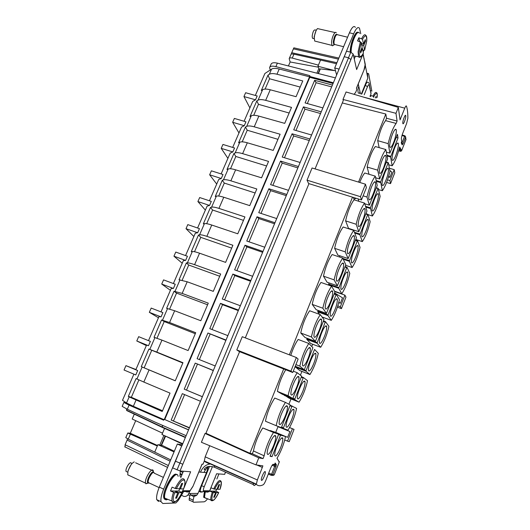 <?xml version="1.0" encoding="UTF-8"?>
<svg xmlns="http://www.w3.org/2000/svg" width="530" height="530" viewBox="0 0 530 530"><rect width="100%" height="100%" fill="white"/><g stroke="black" fill="none" stroke-linecap="round" stroke-linejoin="round"><path stroke-width="0.79" d="M194.305 495.053L193.152 500.154L193.039 501.824L193.463 502.255L203.937 501.83C204.871 501.751 206.071 500.757 207.528 498.849M189.992 495.106L189.27 498.346L189.157 500.022L189.594 500.452M182.287 444.895L177.345 444.034L159.318 487.11C157.092 492.615 156.224 496.796 156.721 499.651L158.53 501.479M180.021 474.569L181.969 474.694M180.677 477.808L183.406 471.216M180.293 470.978L179.902 476.212L181.306 476.291M159.318 487.11L163.657 489.13L181.671 445.955L175.476 461.226L182.804 464.247L175.476 461.226L172.681 467.924L180.021 470.958L190.641 471.773L183.731 488.514M163.657 489.13C161.431 494.642 160.55 498.829 161.027 501.678L162.803 503.5L175.861 502.97L178.146 500.638L183.267 492.218M218.916 473.946L216.863 479.001M204.414 491.542L203.672 497.06L205.481 498.12M176.603 474.648C173.608 470.547 161.961 491.442 163.81 497.816L163.83 497.908C164.227 499.406 165.141 499.777 166.553 499.022M165.612 436.144L161.577 445.127L174.324 451.255M180.207 442.59L182.751 443.789M165.393 436.077L182.585 444.18M177.345 444.034L181.671 445.955M208.177 466.844L206.508 472.621L198.001 493.423L196.961 495.013C194.079 497.12 191.761 496.61 189.992 493.476M189.912 491.184L187.885 495.133C185.685 496.968 183.572 496.928 181.552 495.013M185.818 491.529L186.931 492.039M185.964 491.529L187.136 492.039L189.541 491.529L190.078 490.707L189.727 491.323L187.064 492.105M181.3 492.198L182.254 491.601L183.572 488.912M188.587 429.797L164.114 419.283L188.541 429.903L344.255 56.697L348.535 57.823L350.886 59.526L353.159 53.994L356.637 69.562L363.123 53.782M188.541 429.903L186.129 435.693L154.733 421.953L127.299 409.233L122.172 406.358L123.834 402.522M181.836 445.982L186.129 435.693M224.66 474.35L216.591 473.767L209.641 490.866L209.145 491.621L207.237 492.204M205.852 492.025L204.812 491.542M204.951 491.548L206.044 492.025M198.876 491.283L200.625 492.085L202.374 492.025L203.487 490.767C203.222 490.025 203.474 488.667 204.249 486.679L212.424 466.652M205.15 491.701L204.394 497.584L206.236 498.392M176.98 474.741C173.462 472.389 162.982 491.939 164.572 498.067L164.618 498.273C165.022 499.803 165.956 500.154 167.414 499.333M192.96 486.381L201.996 464.141L202.997 464.253L204.322 460.961L256.354 484.128L257.355 479.961L205.183 456.833L204.322 460.961M182.81 490.76L183.89 490.767L183.34 491.601L181.498 492.297M209.734 445.737L205.183 456.833M256.865 465.015L262.337 467.4L262.887 465.843L255.983 464.889L201.393 442.278L205.044 433.447L205.773 433.619L239.6 351.682M292.765 372.51L239.209 351.529L236.797 349.933L242.27 336.702L296.349 357.518L298.125 359.055L292.765 372.51L290.924 371.119L296.349 357.518M245.304 337.868L308.97 183.652M361.473 199.956L308.586 183.532L307.029 180.167L312.064 167.983L365.462 184.195L366.402 187.58L361.473 199.956L360.473 196.696L365.462 184.195M315.065 168.891L343.288 100.528L342.99 99.454L346.083 91.975L398.335 107.385L395.976 113.321L397.096 121.045L386.542 118.256L385.595 120.635L396.149 123.424C393.055 127.584 390.398 134.322 388.185 143.643L389.894 153.13L397.467 134.302L398.01 137.946L396.221 137.442M363.951 70.106L356.451 88.146L356.796 89.636L355.683 92.346L354.08 94.333M363.315 55.73L364.998 63.103M164.114 419.283L163.724 420.217L129.075 405.139L123.861 402.462L126.855 403.204M335.41 77.89L277.382 63.149L275.878 66.614L309.825 75.631L309.798 77.314L164.79 419.455M333.377 82.766L309.493 76.419M371.861 91.173L368.688 74.001L368.582 73.677L367.462 74.24M363.235 52.351L363.64 50.31M360.758 33.748L359.519 28.328C358.114 26.374 356.153 28.209 353.642 33.821L339.001 69.291M350.774 52.271L348.488 57.77L344.255 56.697L346.547 51.211L350.774 52.271L353.159 53.994M355.398 56.206L354.265 58.949M358.061 32.449C355.928 30.19 350.754 41.89 350.27 50.145L350.204 52.132M348.488 57.77L350.88 59.486M206.024 492.098L208.257 491.621L208.787 490.787L203.487 490.767M370.861 92.16L371.02 93.863L370.006 96.347M206.137 492.059L208.29 491.548L208.787 490.787M204.977 490.8L204.613 491.118L204.977 490.8M168.348 465.525L125.106 444.763L125.06 447.115M125.106 444.763L127.107 440.119L170.163 461.193M127.491 438.8L127.107 440.119M170.706 459.888L128.233 439.171L125.782 437.588L127.757 433.07M174.059 451.885L157.887 444.657L154.727 452.123M162.465 445.551L157.887 444.657M182.77 443.729L161.955 434.527L162.531 433.169L132.202 419.038L134.395 413.957M164.591 428.293L162.531 433.169M185.354 437.548L163.174 427.823L162.524 427.14L162.379 425.298M206.508 472.621L200.459 472.15C202.712 467.228 205.892 464.532 209.986 464.068L205.488 462.021L204.335 461.001M148.44 482.936L145.896 483.81L145.551 483.135C144.213 478.915 152.342 466.161 153.289 470.912L153.395 472.044M272.811 475.503L274.222 474.88L272.791 474.741L275.905 466.824L274.686 466.367L274.904 465.294L276.342 464.684L275.156 463.015L274.573 464.492L273.202 464.28C272.513 464.446 271.625 465.843 270.525 468.46L265.788 480.471C264.828 482.803 263.973 484.228 263.224 484.751C260.475 486.156 258.236 486.076 256.5 484.5L256.354 484.128M262.337 467.4L257.355 479.961M255.983 464.889L258.779 457.854L263.039 458.609L252.326 453.746L253.439 450.95L264.152 455.813C265.875 447.539 268.988 439.761 273.493 432.467L278.667 434.196L270.068 456.25L272.056 456.641L270.227 455.853M205.044 433.447L258.779 457.854M205.925 433.262L249.895 453.283L252.326 453.746M236.797 349.933L290.924 371.119M356.186 198.313L353.974 199.174L353.397 197.452M307.029 180.167L360.473 196.696M386.542 118.256L385.82 114.043L342.287 102.946M342.99 99.454L395.976 113.321M362.546 96.831L404.768 108.166L400.051 119.906L398.335 107.385M404.768 108.166C405.583 106.212 406.146 105.523 406.45 106.093L406.589 106.523C407.471 109.445 407.895 113.374 407.861 118.303L406.609 123.49L402.601 133.659C401.733 136.005 401.329 137.826 401.395 139.118L401.747 141.636L401.25 142.895L402.171 144.889L401.608 143.67M363.918 57.73L365.137 64.799L364.004 69.755M363.024 54.073L363.341 55.663L363.156 53.715M136.184 407.53L163.896 419.806M136.117 407.683L131.367 405.41M213.298 370.569L195.226 363.116L213.352 370.443M189.455 427.717L171.17 420.078L189.349 427.968M171.17 420.078L182.327 393.658L200.486 401.283M202.394 396.698L184.228 389.159L202.381 396.745M184.228 389.159L195.226 363.116M225.899 340.373L207.939 333.012L197.094 358.684L215.213 365.972M207.939 333.012L226.032 340.055M238.315 310.606L222.52 304.69L220.467 303.339L209.781 328.646L227.867 335.642M220.467 303.339L238.526 310.096M250.564 281.258L234.79 275.58L232.822 274.083L222.282 299.033L240.342 305.75M232.822 274.083L250.849 280.569M262.635 252.32L246.894 246.881L244.999 245.238L234.611 269.843L252.638 276.282M244.999 245.238L262.999 251.452M274.54 223.786L258.832 218.572L257.01 216.797L246.768 241.051L264.761 247.232M257.01 216.797L274.971 222.746M286.279 195.649L270.598 190.654L268.856 188.746L258.753 212.669L276.713 218.585M268.856 188.746L286.783 194.444M297.86 167.897L282.212 163.121L280.542 161.08L270.591 184.632L288.499 190.336M280.542 161.08L298.43 166.533M309.281 140.523L293.666 135.958L292.063 133.785L282.232 157.066L300.119 162.478M292.063 133.785L309.918 138.999M320.544 113.526L304.962 109.16L303.432 106.868L293.733 129.83L311.58 135.004M303.432 106.868L321.246 111.843M331.661 86.887L316.112 82.72L314.648 80.308L305.094 102.919L322.889 107.901M314.648 80.308L332.423 85.058M333.065 83.508L309.798 77.314M275.878 66.614C272.301 65.766 270.207 66.084 269.598 67.568L270.214 70.013M277.382 63.149C273.858 62.355 271.738 62.732 271.029 64.276L271.029 64.282M334.609 70.603L317.934 66.257L318.861 68.489L316.96 73.021M320.06 69.596L318.861 68.489M336.484 63.739L320.544 60.069L317.934 66.257M338.856 58.081L293.852 47.833L291.752 52.722C291.195 53.729 291.381 54.153 292.315 53.987L293.945 54.166L292.262 58.081L318.411 65.124M318.45 73.418L320.358 68.893L335.47 70.709M336.636 74.962L334.715 67.966L338.942 69.059M355.365 27.328C353.927 25.374 351.953 27.196 349.436 32.794L353.642 33.821M334.715 67.966L349.436 32.794M358.426 32.449C356.094 31.561 351.496 42.665 351.032 50.337L350.966 52.324M370.424 90.18L370.589 90.981M371.02 93.863L369.138 84.687C369.483 83.561 369.099 82.786 367.979 82.369C367.376 81.653 366.508 82.6 365.382 85.204L361.732 94.135M401.965 135.547L404.615 136.356L401.634 143.683M389.815 170.415L391.928 172.23L389.921 177.325L388.709 176.291M387.556 179.875L389.941 180.591L394.234 169.66L394.784 172.78L390.531 183.605L389.941 180.591M389.398 168.242L394.234 169.66M388.523 176.907L389.921 177.325M386.615 182.433L390.531 183.605M331.707 291.255L332.237 291.434M334.682 292.957L342.519 297.834L340.386 303.253L338.836 302.305M337.815 305.876L340.346 306.777L344.911 295.157L345.971 297.118L341.452 308.632L340.346 306.777M334.728 291.573L344.911 295.157M338.736 302.67L340.386 303.253M337.391 307.175L341.452 308.632M279.767 427.319L289.923 431.552L277.985 426.71L279.86 427.081M284.762 439.966L287.538 441.139L292.401 428.75L294.037 429.399L289.221 441.662L287.538 441.139M289.565 427.577L292.401 428.75M268.697 473.098L271.565 474.29L271.386 475.37L274.222 474.88L279.231 462.087L277.011 458.291C281.125 451.249 283.967 443.981 285.537 436.495L287.651 437.329L289.923 431.552M289.579 427.551L294.037 429.399M135.713 420.674L130.3 433.242L127.776 433.01L157.311 446.022M126.372 408.802L126.869 410.637L162.982 427.73M253.068 483.241L253.572 484.685C253.804 485.944 254.566 485.785 255.857 484.215M129.439 475.635L127.763 474.853L127.929 471.548C129.512 466.446 131.619 463.227 134.256 461.895M278.594 434.626L285.537 436.495L275.487 432.275L270.36 430.704M280.45 435.402L272.056 456.641M263.039 458.609L264.152 455.813M261.581 480.432C262.595 480.71 265.722 473.681 265.364 471.945L265.099 471.534C264.125 471.177 260.952 478.252 261.303 480.014L261.581 480.432M278.787 441.98C276.031 447.558 274.666 451.958 274.686 455.19C275.169 456.913 276.541 455.734 278.8 451.646C281.536 446.075 282.881 441.695 282.834 438.522C282.371 436.839 281.019 437.999 278.787 441.98M271.433 439.854C268.571 445.578 267.147 450.149 267.173 453.561C267.69 455.469 269.167 454.27 271.592 449.97C274.434 444.239 275.832 439.701 275.779 436.349C275.275 434.494 273.831 435.66 271.433 439.854M253.439 450.95C255.142 442.722 258.249 435.057 262.767 427.962L278.667 434.196M277.985 426.71L275.739 432.381M291.01 398.931L288.903 404.251M301.908 371.411L300.411 375.194M311.766 346.527L312.673 344.248M322.969 318.252L323.293 317.43M385.595 120.635C382.435 124.822 379.805 131.493 377.698 140.655L379.155 147.625M385.82 114.043L358.552 182.101M352.51 197.173L289.347 354.822M283.683 368.946L249.895 453.283M290.778 355.372C292.911 348.72 295.376 343.413 298.171 339.452L308.831 343.466C304.684 349.899 301.689 357.452 299.834 366.137L295.912 364.613M277.389 391.398L288.088 395.705L292.798 398.481L282.391 394.293L277.389 391.398C278.893 383.707 281.662 376.485 285.716 369.748M284.424 395.473L294.72 399.613L299.059 402.177L289.035 398.136L284.484 395.135M334.622 248.331C336.623 239.235 339.472 232.12 343.162 226.992L353.729 230.411C350.118 235.598 347.283 242.747 345.209 251.869L334.622 248.331L337.862 255.115L348.164 258.58L345.209 251.869M305.028 337.504L300.755 332.992C302.597 324.208 305.558 316.801 309.652 310.759L320.286 314.621L323.996 319.65L315.396 341.393L305.028 337.504M265.457 421.224C267.12 412.797 270.214 405.072 274.732 398.043L285.438 402.383C280.999 409.485 277.912 417.256 276.183 425.696L265.457 421.224M295.667 367.217L299.94 370.642L309.944 374.544L305.942 371.212L295.667 367.217L295.826 366.502M312.203 304.386L316.118 309.672L326.467 313.415L322.83 308.215L312.203 304.386C314.098 295.495 317.019 288.181 320.975 282.45L331.588 286.167C327.719 291.957 324.797 299.304 322.83 308.215M318.152 310.408L317.715 311.832L319.59 314.369M358.075 198.902L358.837 201.307M359.751 182.466C361.486 178.014 363.156 174.86 364.759 172.999L375.28 176.145C371.921 180.75 369.158 187.713 366.985 197.027L363.116 195.835M306.764 339.339L317.019 343.195L320.69 347.269L310.699 343.506L306.764 339.339L307.062 338.266M339.889 255.798L339.419 256.984M327.063 282.212L323.485 276.17C325.44 267.173 328.322 259.958 332.144 254.532L342.731 258.097C338.995 263.582 336.119 270.837 334.099 279.847L337.385 285.816L327.063 282.212M328.832 285.2L328.52 284.676L329.09 282.921M348.528 228.37L345.606 220.871C347.66 211.675 350.469 204.653 354.033 199.81L364.574 203.096L366.965 211.079L358.803 231.696L348.528 228.37M369.012 174.271L367.144 167.043C369.291 157.655 372.027 150.818 375.346 146.532L385.84 149.546C382.607 153.879 379.877 160.749 377.658 170.156L379.666 178.981L375.671 177.782M397.096 121.045L396.149 123.424M388.742 164.777L392.18 165.784L390.597 156.999L398.01 137.946M392.18 165.784C395.035 161.802 397.526 155.528 399.653 146.956L401.66 150.593L405.9 139.801M394.048 130.936C391.65 134.746 389.04 144.663 389.841 146.85C390.199 147.923 390.941 147.539 392.061 145.704C394.446 141.828 397.023 132.023 396.215 129.823C395.857 128.81 395.135 129.181 394.048 130.936M394.267 158.662C396.546 154.879 399.037 145.525 398.282 143.498C397.95 142.557 397.261 142.948 396.215 144.683C393.929 148.42 391.412 157.867 392.147 159.888C392.485 160.875 393.194 160.471 394.267 158.662M405.781 115.805L405.735 115.586C405.298 113.678 402.442 121.231 402.813 123.298L402.86 123.497C403.297 125.391 406.132 117.925 405.781 115.805M186.52 390.067L197.445 364.163M184.606 394.611L173.555 420.827M210.072 334.211L199.366 359.598M212.046 329.527L222.52 304.69M234.79 275.58L224.548 299.874M236.87 270.651L246.894 246.881M258.832 218.572L249.027 241.826M261.005 213.411L270.598 190.654M282.212 163.121L272.824 185.381M284.477 157.741L293.666 135.958M304.962 109.16L295.972 130.479M307.314 103.582L316.112 82.72M320.544 60.069L293.945 54.166M288.472 65.846L290.142 61.977L289.188 58.644C289.506 57.856 290.526 57.671 292.262 58.081M361.334 94.029L367.84 78.109L367.628 75.088M365.283 64.468L364.627 61.255M401.959 143.113L402.972 143.809L405.629 137.058L405.96 139.655L405.662 136.959M272.784 464.472L274.924 465.36L275.984 465.141L274.911 463.637M216.624 489.269L215.843 491.111L218.698 492.555C215.253 499.419 212.994 501.671 211.927 499.3C211.761 497.802 212.199 495.563 213.232 492.569L209.675 491.091L211.026 487.772L213.636 488.932C217.307 481.611 219.758 479.074 220.983 481.319L221.262 481.836M175.046 491.37L175.205 490.992L178.848 492.681L181.995 492.675C177.808 500.631 174.92 503.248 173.323 500.512C172.999 498.776 173.436 496.173 174.635 492.695L170.501 490.979L172.104 487.116L175.105 488.461C179.822 479.597 182.982 476.795 184.592 480.041M179.842 488.614L178.802 491.005L181.995 492.675M130.3 433.242L157.523 445.518M131.076 464.724L128.18 470.421M280.774 434.898L270.459 430.565M273.493 432.467L262.767 427.962M377.698 140.655L388.185 143.643M389.894 153.13L386.324 152.097M390.749 156.33L386.92 155.217M385.105 155.409L385.84 155.621M387.066 155.979L390.597 156.999M295.25 366.276L304.174 369.741L304.478 369.291L312.892 347.707L308.831 343.466M304.174 369.741L299.834 366.137M292.798 398.481L301.643 376.148L297.217 372.723L293.295 371.185M297.217 372.723C292.924 379.48 289.883 387.145 288.088 395.705M292.944 398.268L294.832 399.024L294.72 399.613M299.059 402.177C302.981 395.725 305.803 388.563 307.519 380.699L303.445 377.539L301.51 376.784M301.318 377.281L303.14 377.996L294.832 399.024M303.445 377.539L303.14 377.996M348.164 258.58L356.432 237.685L353.729 230.411M300.755 332.992L311.415 336.974L315.396 341.393M320.286 314.621C316.284 320.729 313.323 328.176 311.415 336.974M276.183 425.696L281.271 427.617L281.596 427.114L290.235 404.973L285.438 402.383M281.615 427.061L283.451 427.823L291.871 406.503L290.043 405.761M281.311 427.558L283.345 428.399L283.451 427.823M290.188 405.218L296.601 408.411C294.938 416.169 292.076 423.424 288.029 430.175L283.345 428.399M292.182 406.026L291.871 406.503M309.944 374.544C313.747 368.376 316.529 361.314 318.298 353.344L314.548 349.436L306.055 370.616L295.78 366.621M306.055 370.616L305.942 371.212M326.467 313.415L334.953 291.964L331.588 286.167M317.834 311.209L328.07 314.919L336.053 294.713L334.244 294.07M317.715 311.832L327.944 315.542L328.07 314.919M327.944 315.542L331.296 320.339L322.015 316.966M331.296 320.339C334.854 314.734 337.57 307.851 339.432 299.682L336.325 294.329L334.41 293.653M336.325 294.329L336.053 294.713M364.772 203.758L369.304 205.17L369.549 204.852L377.214 185.487L375.28 176.145M369.304 205.17L366.985 197.027M320.69 347.269C324.367 341.386 327.116 334.41 328.931 326.341L325.513 321.697L323.591 320.994M323.413 321.438L325.228 322.107L317.019 343.195M325.513 321.697L325.228 322.107M306.877 338.73L317.139 342.579M342.897 258.448L349.508 260.674L349.376 261.316L352.106 267.517L345.62 265.311L337.385 285.816M349.376 261.316L343.268 259.256M352.106 267.517C355.438 262.443 358.081 255.725 360.042 247.377L357.538 240.653L355.63 240.024M355.484 240.401L357.286 240.991L357.538 240.653M349.508 260.674L357.286 240.991M323.485 276.17L334.099 279.847M345.633 265.291L345.765 264.649L342.731 258.097M344.931 267.06L346.739 267.677L338.73 288.247L341.77 293.759L334.516 291.209M328.646 284.047L338.856 287.618M328.52 284.676L338.73 288.247M341.77 293.759C345.216 288.426 347.892 281.622 349.8 273.361L347.004 267.312L345.09 266.663M347.004 267.312L346.739 267.677M365.541 206.309L370.391 207.826L372.391 216.015L368.032 214.637M370.251 208.489L365.773 207.084M372.391 216.015C375.512 211.45 378.089 204.898 380.129 196.372L378.208 188.349L376.307 187.772M376.174 188.104L378.208 188.349M370.391 207.826L377.976 188.647M365.899 214.08L367.694 214.65L359.877 234.73L362.315 241.6L355.842 239.481M354.418 232.266L360.016 234.081M354.709 233.048L359.877 234.73M362.315 241.6C365.541 236.784 368.151 230.159 370.145 221.712L367.939 214.332L366.038 213.729M345.606 220.871L356.173 224.263L358.803 231.696M364.574 203.096C361.096 207.985 358.293 215.041 356.173 224.263M367.144 167.043L377.658 170.156M379.666 178.981L387.615 158.887L385.84 149.546M376.353 180.624L380.633 181.916L382.349 190.74L378.5 189.568M380.487 182.578L376.538 181.393M382.349 190.74C385.363 186.421 387.907 179.955 389.987 171.342L388.344 162.697L386.45 162.147M386.324 162.452L388.119 162.975L380.633 181.916M163.962 419.647L133.341 406.285L126.511 402.992L122.496 400.309L133.891 374.154M255.327 95.453L264.887 73.511L271.572 69.119L269.32 74.293L267.988 75.154L261.316 90.497L262.628 89.696C264.172 88.848 266.709 88.874 270.247 89.775L265.676 100.342C262.138 99.415 259.607 99.362 258.084 100.163L256.785 100.925L250.027 116.474L251.299 115.778C252.797 115.036 255.314 115.149 258.859 116.103L254.228 126.816C250.683 125.835 248.173 125.689 246.689 126.385L245.436 127.034L238.586 142.789L239.818 142.199C241.269 141.583 243.773 141.775 247.318 142.782L242.621 153.64C239.076 152.607 236.585 152.375 235.148 152.951L233.929 153.495L226.992 169.461L228.185 168.984C229.589 168.48 232.074 168.765 235.618 169.825L230.861 180.829C227.31 179.743 224.839 179.425 223.448 179.875L222.275 180.313L215.24 196.491L216.386 196.12C217.75 195.749 220.208 196.12 223.766 197.24L218.936 208.396C215.385 207.25 212.934 206.846 211.589 207.164L210.456 207.488L203.328 223.885L204.434 223.633C205.753 223.388 208.184 223.852 211.742 225.031L206.852 236.34C203.295 235.141 200.87 234.638 199.571 234.83L198.485 235.035L191.257 251.657L192.317 251.525C193.582 251.412 195.994 251.975 199.558 253.207L194.596 264.669C191.038 263.41 188.634 262.814 187.388 262.873L186.348 262.959L179.021 279.813L187.196 281.774L182.168 293.401L174.039 291.268L166.612 308.354L174.668 310.746L169.567 322.531L161.557 319.968L154.031 337.292L161.961 340.121L156.787 352.079L148.91 349.071L141.272 366.641L149.076 369.92L143.829 382.05L136.077 378.586L128.333 396.407L129.148 396.91L126.511 402.992M309.758 77.413L309.553 76.81L279.231 69.006C275.693 68.138 273.142 68.178 271.572 69.119M318.318 67.184L290.142 61.977M213.636 488.932L216.969 489.276L218.877 484.552L219.586 484.579L217.684 489.283L220.029 489.263M217.684 489.283L217.075 489.005M209.675 491.091L212.431 491.098L215.637 492.562L213.716 497.299L214.445 497.286L216.359 492.562L213.047 491.383M213.159 491.105L215.843 491.111M216.359 492.562L218.698 492.555M213.232 492.569L215.637 492.562M176.238 488.832C180.544 480.783 183.426 478.239 184.877 481.214C185.162 482.976 184.712 485.54 183.546 488.912L180.419 488.879L182.678 483.426L181.724 483.393L179.458 488.872L175.105 488.461M174.635 492.695L177.881 492.688L174.224 490.992L170.501 490.979M175.205 490.992L178.802 491.005M180.419 488.879L179.61 488.508M127.2 471.952L126.06 471.408C125.047 468.58 130.572 460.219 131.321 463.406L131.897 463.671M306.227 362.474C309.103 356.69 310.487 351.986 310.381 348.349C309.918 346.693 308.698 347.554 306.724 350.94C303.836 356.716 302.425 361.447 302.504 365.137C302.988 366.853 304.227 365.965 306.227 362.474M295.124 380.169C292.242 385.919 290.831 390.59 290.89 394.188C291.387 395.97 292.706 394.989 294.839 391.239C297.708 385.482 299.092 380.832 299.006 377.294C298.529 375.565 297.237 376.525 295.124 380.169M301.418 384.674C298.655 390.279 297.297 394.777 297.343 398.169C297.8 399.786 299.033 398.805 301.033 395.228C303.783 389.623 305.121 385.144 305.048 381.805C304.604 380.235 303.392 381.196 301.418 384.674M350.277 251.22C353.205 245.297 354.583 240.315 354.411 236.274C354 234.929 353.046 235.499 351.562 237.977C348.621 243.886 347.223 248.888 347.369 252.976C347.793 254.38 348.767 253.79 350.277 251.22M318.166 322.121C315.264 327.918 313.859 332.714 313.959 336.497C314.423 338.14 315.595 337.345 317.463 334.099C320.352 328.289 321.73 323.512 321.611 319.782C321.154 318.199 320.007 318.974 318.166 322.121M283.292 420.403C286.147 414.659 287.538 410.068 287.472 406.623C286.982 404.827 285.61 405.887 283.365 409.803C280.489 415.54 279.072 420.158 279.118 423.656C279.621 425.504 281.019 424.424 283.292 420.403M289.99 423.251C292.732 417.66 294.07 413.241 294.011 409.981C293.56 408.358 292.282 409.405 290.175 413.135C287.419 418.72 286.054 423.172 286.094 426.478C286.564 428.154 287.863 427.081 289.99 423.251M311.931 367.575C314.694 361.944 316.026 357.412 315.94 353.987C315.509 352.476 314.363 353.344 312.514 356.591C309.739 362.215 308.38 366.767 308.447 370.245C308.891 371.802 310.057 370.907 311.931 367.575M328.547 306.101C331.449 300.258 332.827 295.415 332.688 291.586C332.25 290.076 331.171 290.778 329.448 293.686C326.533 299.523 325.135 304.379 325.248 308.268C325.705 309.831 326.805 309.109 328.547 306.101M333.31 313.329C336.093 307.639 337.424 302.994 337.305 299.384C336.901 298.012 335.881 298.728 334.264 301.53C331.469 307.208 330.117 311.878 330.21 315.535C330.627 316.953 331.661 316.218 333.31 313.329M371.444 197.776C374.399 191.754 375.777 186.62 375.578 182.373C375.194 181.194 374.365 181.651 373.087 183.744C370.662 187.719 368.171 196.935 368.893 199.194C369.284 200.426 370.139 199.956 371.444 197.776M323.459 328.878C320.676 334.529 319.325 339.134 319.404 342.705C319.835 344.195 320.928 343.387 322.69 340.273C325.46 334.615 326.791 330.031 326.692 326.513C326.268 325.069 325.195 325.857 323.459 328.878M354.146 260.462C356.955 254.705 358.28 249.928 358.141 246.132C357.757 244.9 356.856 245.489 355.444 247.894C352.629 253.645 351.277 258.435 351.403 262.277C351.794 263.556 352.708 262.953 354.146 260.462M340.585 265.643C337.656 271.512 336.252 276.441 336.384 280.43C336.822 281.914 337.855 281.264 339.485 278.482C342.4 272.599 343.778 267.683 343.619 263.748C343.195 262.323 342.181 262.953 340.585 265.643M344.924 274.54C342.115 280.251 340.77 284.981 340.876 288.724C341.28 290.076 342.254 289.413 343.798 286.723C346.587 281.006 347.918 276.296 347.786 272.592C347.395 271.287 346.434 271.936 344.924 274.54M374.458 208.926C377.287 203.083 378.619 198.167 378.46 194.185C378.102 193.099 377.314 193.582 376.095 195.63C373.246 201.46 371.901 206.389 372.04 210.417C372.404 211.549 373.213 211.053 374.458 208.926M365.839 221.593C363.004 227.383 361.659 232.246 361.791 236.175C362.169 237.38 363.03 236.837 364.368 234.532C367.184 228.735 368.516 223.885 368.363 219.996C367.992 218.837 367.151 219.374 365.839 221.593M362.394 210.682C359.439 216.637 358.042 221.712 358.207 225.899C358.611 227.218 359.525 226.694 360.93 224.323C363.871 218.347 365.25 213.292 365.064 209.151C364.667 207.886 363.779 208.396 362.394 210.682M383.634 157.165C381.229 161.06 378.678 170.62 379.44 172.846C379.818 173.999 380.606 173.568 381.819 171.568C384.224 167.612 386.734 158.159 385.959 155.933C385.588 154.833 384.82 155.244 383.634 157.165M386.218 169.991C383.919 173.807 381.454 182.936 382.163 184.99C382.514 186.05 383.269 185.599 384.422 183.638C387.264 177.749 388.603 172.767 388.43 168.686C388.086 167.672 387.35 168.109 386.218 169.991M309.553 76.81L164.34 419.343M270.247 89.775L296.071 96.692L302.776 80.938L276.971 74.227C273.434 73.352 270.89 73.372 269.32 74.293M258.859 116.103L284.729 123.371L291.52 107.398L265.676 100.342M247.318 142.782L273.228 150.414L280.112 134.229L254.228 126.816M235.618 169.825L261.568 177.828L268.551 161.418L242.621 153.64M223.766 197.24L249.749 205.627L256.825 188.985L230.861 180.829M211.742 225.031L237.771 233.803L244.94 216.936L218.936 208.396M199.558 253.207L225.614 262.383L232.895 245.271L206.852 236.34M187.196 281.774L213.292 291.361L220.672 274.01L194.596 264.669M174.668 310.746L200.797 320.749L208.277 303.153L182.168 293.401M161.961 340.121L188.117 350.562L195.709 332.714L169.567 322.531M149.076 369.92L175.258 380.805L182.963 362.699L156.787 352.079M129.148 396.91L162.213 411.485L170.024 393.114L143.829 382.05M135.912 369.516L125.954 365.654L124.04 370.013L135.779 374.949L137.687 370.563L135.832 369.708L146.545 345.109L148.499 345.719L150.381 341.393L138.661 336.669L136.78 340.969L148.499 345.719M255.513 99.806L257.183 95.97L245.622 92.73L243.952 96.546L255.513 99.806L252.704 101.468L244.078 121.264M244.25 125.696L245.94 121.807L234.359 118.422L232.663 122.284L244.25 125.696L241.521 127.134L232.683 147.419M232.836 151.924L234.545 147.989L222.944 144.451L221.229 148.36L232.836 151.924L230.192 153.13L221.136 173.919M221.268 178.504L223.004 174.516L211.384 170.819L209.641 174.787L221.268 178.504L218.718 179.471L209.436 200.777M209.542 205.441L211.304 201.4L199.664 197.544L197.902 201.559L209.542 205.441L207.084 206.163L197.571 227.993M197.663 232.743L199.446 228.642L187.792 224.621L186.01 228.695L197.663 232.743L195.305 233.207L185.553 255.579M185.626 260.409L187.435 256.255L175.761 252.068L173.946 256.195L185.626 260.409L183.36 260.621L173.37 283.543M173.416 288.459L175.251 284.246L163.558 279.886L161.73 284.067L173.416 288.459L171.256 288.399L161.021 311.892M161.047 316.894L162.902 312.62L151.196 308.082L149.334 312.322L161.047 316.894L158.987 316.562L148.499 340.631M361.685 48.329L362.474 48.528L363.394 53.133C360.479 58.234 359.082 57.684 359.201 51.476L361.248 42.38L357.531 40.863L358.823 37.762L362.533 39.273L363.461 44.036L365.289 39.631L365.561 41.068L363.739 45.461L364.647 50.198L362.798 50.138M370.086 96.367L370.516 95.38L370.755 96.546M373.889 97.388L373.007 96.149L370.516 95.38M219.586 484.579L218.757 484.851M214.06 496.451L214.445 497.286M178.848 492.681L176.583 498.16L175.602 498.187L177.881 492.688M182.678 483.426L181.558 483.797M176.079 497.027L176.583 498.16M300.165 87.059L269.571 78.758L267.988 75.154M289.128 113.016L258.474 104.324L256.785 100.925M277.945 139.317L247.238 130.234L245.436 127.034M266.61 165.976L235.843 156.476L233.929 153.495M255.122 192.986L224.303 183.075L222.275 180.313M243.482 220.367L212.609 210.026L210.456 207.488M231.683 248.126L200.757 237.347L198.485 235.035M219.718 276.256L188.74 265.033L186.348 262.959M207.588 304.783L176.563 293.097L174.039 291.268M195.285 333.708L164.22 321.544L161.557 319.968M182.817 363.037L148.91 349.071M175.284 380.745L141.272 366.641M162.531 410.743L131.347 397.295L128.333 396.407M146.346 345.567L136.78 340.969M158.463 317.755L149.334 312.322M170.422 290.314L161.73 284.067M182.221 263.231L173.946 256.195M193.867 236.499L186.01 228.695M205.362 210.119L197.902 201.559M216.71 184.069L209.641 174.787M227.913 158.357L221.229 148.36M238.977 132.97L232.663 122.284M249.902 107.901L243.952 96.546M269.571 78.758L265.093 89.086M258.474 104.324L253.718 115.288M247.238 130.234L242.197 141.848M235.843 156.476L230.517 168.759M224.303 183.075L218.678 196.04M212.609 210.026L206.68 223.7M200.757 237.347L194.51 251.737M188.74 265.033L182.174 280.158M176.563 293.097L169.673 308.983M164.22 321.544L156.986 338.213M151.699 350.39L144.147 367.807M138.886 379.917L131.347 397.295M125.954 365.654L137.687 370.563M333.873 44.831L332.403 45.799L331.939 45.375L331.561 42.42C331.747 37.312 335.132 30.442 336.272 32.84M334.165 44.394L333.92 44.772L333.257 42.075C334.165 36.385 335.444 33.834 337.073 34.417M363.739 45.461L361.765 44.977M358.823 37.762L359.572 41.459M361.248 42.38L362.189 47.11L360.36 51.536L360.652 52.94L362.474 48.528M363.461 44.036L361.48 43.546M315.893 41.353L314.701 41.055L314.25 37.895C314.654 33.734 315.728 30.634 317.457 28.593L335.159 32.568M365.561 41.068L364.521 41.479M376.26 97.533L376.048 96.433L375.492 97.811L376.26 97.533L376.081 97.97M315.999 30.82L314.184 36.643L314.237 37.968M313.29 38.458L312.488 38.259L312.17 36.278C312.826 31.674 313.886 29.574 315.35 29.971L316.304 30.21M189.27 498.346L193.152 500.154M188.965 493.483L198.001 493.423M149.506 483.135L148.287 482.552C147.274 479.332 153.488 469.534 154.21 473.164L163.386 477.391M187.163 492.052L187.832 491.529M179.822 463.18L177.027 469.905M179.889 463.2L348.535 57.823M201.499 492.025L200.691 492.025M201.215 485.579L201.619 485.765C200.578 488.402 200.161 490.343 200.38 491.588L200.625 492.085M209.509 466.473L201.619 485.765L204.249 486.679M200.459 472.15L198.856 472.025M148.691 483.181L147.545 482.532C146.465 479.272 152.779 469.096 153.72 472.515M183.89 490.767L190.078 490.707L192.834 486.441M180.021 470.958L350.886 59.526M129.075 405.139L127.299 409.233M225.482 472.157L224.581 474.383M369.138 84.687C368.721 84.442 368.171 85.111 367.495 86.695L364.19 94.791M208.754 490.859L209.641 490.866M182.877 472.502L180.273 471.256M203.997 472.429L205.68 469.414L208.509 466.592M214.398 466.016L214.478 467.248L216.015 467.93M256.5 484.5L204.534 461.358M399.858 118.515L400.587 118.713M291.752 52.722L336.914 62.719M338.412 59.141L293.421 48.853M367.495 86.695L364.984 85.098M404.615 136.356L405.019 135.846L405.629 137.058L404.615 136.356M398.653 150.831L400.455 151.302M399.382 148.108L400.912 151.282L401.66 150.646L400.375 151.282L399.189 148.851M274.215 474.853L279.25 462.094L277.051 458.231M271.367 475.364L268.306 474.092M272.115 465.294L274.686 466.367L271.565 474.29L272.791 474.741L271.334 475.284L268.326 474.039M272.831 464.432L274.904 465.294L274.295 464.446M206.389 498.445L204.487 497.438L205.282 491.76M215.061 477.523L215.286 478.113M167.586 499.392C166.122 500.227 165.188 499.883 164.77 498.372L164.764 498.346C162.624 490.979 176.947 467.685 178.126 476.357M130.267 434.454L128.233 439.171M165.115 435.925L161.113 445.399M163.876 435.375L159.835 444.948M275.905 466.824L276.342 464.684M402.972 143.809L402.171 144.889M319.921 69.185L318.166 73.345M406.02 139.31L401.634 150.706M212.424 500.731L210.827 499.71C210.642 498.054 211.125 495.57 212.285 492.251M174.264 502.155C173.105 502.692 172.356 502.308 172.031 501.016L172.025 500.989C171.66 499.075 172.157 496.186 173.502 492.33M360.486 93.803L359.976 91.557L359.386 93.505M359.976 91.557L358.79 86.337C357.776 88.947 357.671 91.253 358.459 93.26M358.79 86.337L358.253 83.978M367.84 78.109L365.236 65.137M335.066 44.58L334.211 44.361L333.933 42.089C334.774 36.762 335.98 34.317 337.537 34.748L347.587 37.219M353.596 55.922L358.545 56.71L358.108 51.735L360.38 41.698M351.112 52.371L351.178 50.377C351.708 41.227 357.737 28.819 359.426 33.291M370.45 90.305L370.947 90.842M214.577 489.25C218.108 482.313 220.361 480.114 221.321 482.664C221.46 484.182 221.023 486.394 220.01 489.309M135.998 400.143L133.341 406.285M279.231 69.006L276.971 74.227M142.139 367.018L136.925 379.016M154.945 337.537L149.804 349.369M167.579 308.467L162.511 320.133M180.034 279.8L175.032 291.301M192.317 251.525L187.388 262.873M204.434 223.633L199.571 234.83M216.386 196.12L211.589 207.164M228.185 168.984L223.448 179.875M239.818 142.199L235.148 152.951M251.299 115.778L246.689 126.385M262.628 89.696L258.084 100.163M334.708 44.487L332.403 45.799M360.725 56.591C359.777 57.565 359.048 57.598 358.545 56.71C359.857 56.948 360.254 58.817 363.394 53.238M361.665 38.597C363.547 34.92 364.951 33.887 365.879 35.503C366.654 35.795 366.932 37.637 366.733 41.022L364.647 50.198M373.007 96.149C374.677 92.737 375.876 91.65 376.618 92.909C377.161 92.624 377.373 94.075 377.234 97.262L377.188 97.394C377.446 92.273 376.3 92.048 373.756 96.705M362.533 39.273C365.495 34.225 366.879 34.854 366.674 41.174L364.647 50.098M189.157 500.022L193.039 501.824M156.721 499.651L161.027 501.678M196.961 495.013L187.885 495.133M159.119 487.6L148.287 482.552L145.896 483.81M199.015 490.959L202.374 492.025M203.725 497.345L204.414 497.657M163.81 497.816L164.598 498.187M202.089 464.154L192.94 486.421L189.733 491.33M189.541 491.529L183.413 491.522M182.254 491.601L183.34 491.601M225.541 472.184L224.654 474.376M208.257 491.621L209.145 491.621M208.29 491.548L202.997 491.542M218.731 492.549C217.174 495.961 215.551 498.458 213.868 500.042C212.238 500.969 211.245 500.976 210.894 500.048L204.394 497.584M182.042 492.661C180.385 496.126 178.656 498.77 176.854 500.611C174.476 502.493 172.866 502.625 172.031 501.016L164.572 498.067M182.088 474.403L180.107 473.449M167.559 467.414L124.736 446.803M185.48 437.237L162.531 427.16M208.111 466.665L205.68 469.414C204.64 469.812 204.123 469.746 204.13 469.209C205.852 467.049 208.376 465.367 214.478 467.248L253.572 484.685M365.289 64.143C365.097 66.621 364.673 68.562 364.004 69.973L356.485 88.291M363.441 55.358L363.679 56.551M271.029 64.276L269.763 67.184M367.277 73.339L368.072 73.544M369.251 84.31L370.205 89.073M404.92 135.819L402.137 134.964M126.425 410.147L162.524 427.14M153.289 470.912L135.627 462.789M145.551 483.135L127.757 474.827M293.66 48.27L289.281 58.432M128.233 470.183L127.929 471.548M264.748 471.673L265.364 471.945M281.582 438.018L282.834 438.522M274.361 435.779L275.779 436.349M395.115 129.539L396.215 129.823M397.301 143.239L398.282 143.498M405.271 115.46L405.735 115.586M343.612 46.713L334.211 44.368L333.92 44.798M279.25 462.094L279.31 461.491M221.407 482.446L220.043 489.303M184.97 481.008L184.804 484.632L183.599 488.905M127.783 472.217L126.06 471.408M308.977 347.846L310.381 348.349M297.588 376.764L299.006 377.294M303.803 381.342L305.048 381.805M353.119 235.876L354.411 236.274M320.226 319.305L321.611 319.782M286.054 406.073L287.472 406.623M292.759 409.498L294.011 409.981M314.701 353.536L315.94 353.987M331.329 291.129L332.688 291.586M336.106 298.98L337.305 299.384M374.379 182.028L375.578 182.373M325.466 326.089L326.692 326.513M356.995 245.774L358.141 246.132M342.294 263.324L343.619 263.748M346.613 272.215L347.786 272.592M377.386 193.881L378.46 194.185M367.25 219.665L368.363 219.996M363.812 208.78L365.064 209.151M384.807 155.621L385.959 155.933M387.404 168.407L388.43 168.686M331.939 45.375L314.701 41.055M314.184 36.643L314.25 37.895M314.23 38.697L312.488 38.259"/></g></svg>
